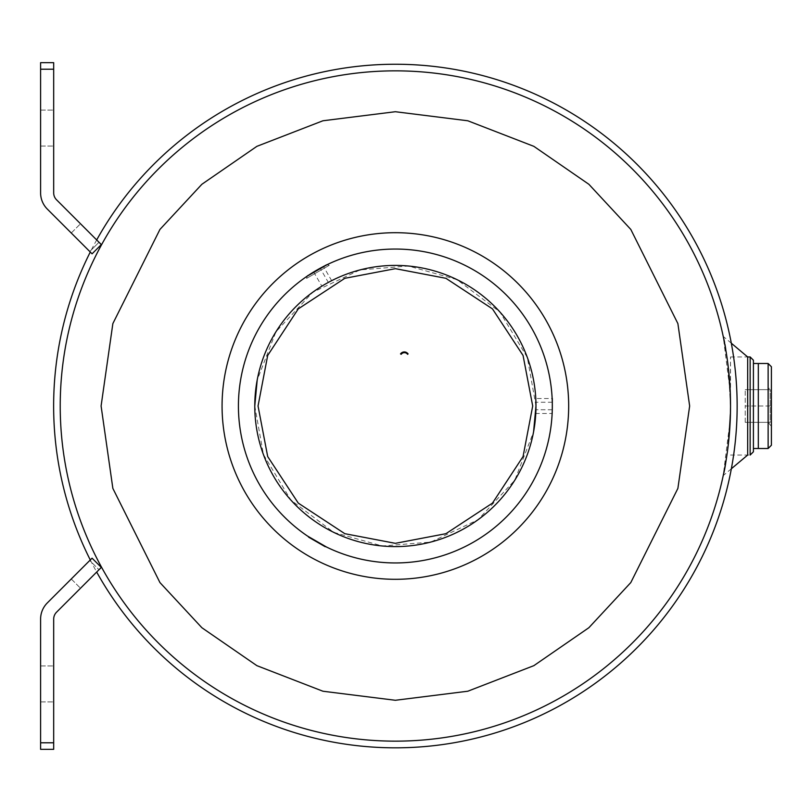 <?xml version="1.0" encoding="UTF-8"?>
<svg xmlns="http://www.w3.org/2000/svg" width="812" height="812" viewBox="0 0 812 812"><rect width="100%" height="100%" fill="white"/><g stroke="black" fill="none" stroke-linecap="round" stroke-linejoin="round"><path stroke-width="0.61" stroke-dasharray="4.06 3.04" d="M730.282 418.911L730.526 406A335.153 335.153 0 0 0 395.373 70.847A335.153 335.153 0 0 1 730.526 406A335.153 335.153 0 0 1 395.373 741.153A335.153 335.153 0 0 1 60.22 406A335.153 335.153 0 0 1 395.373 70.847A335.153 335.153 0 0 0 60.22 406A335.153 335.153 0 0 0 395.373 741.153A335.153 335.153 0 0 0 730.526 406L728.435 443.433M728.435 443.382L730.282 418.921M730.526 405.878L728.435 368.567L729.541 380.29M729.541 380.361L730.232 391.983M730.333 394.49L730.526 356.955L730.526 406A335.153 335.153 0 0 0 288.199 88.447A335.153 335.153 0 0 0 60.22 406A335.153 335.153 0 0 1 395.373 70.847A335.153 335.153 0 0 1 502.547 723.553A335.153 335.153 0 0 0 730.526 406A335.153 335.153 0 0 1 395.373 741.153A335.153 335.153 0 0 1 288.199 88.447M730.526 455.045L750.146 455.045L750.146 356.955M753.414 360.223L753.414 451.776M753.414 436.409L753.414 375.591L753.414 436.409M395.373 741.153A335.153 335.153 0 0 0 730.526 406A335.153 335.153 0 0 0 395.373 70.847A335.153 335.153 0 0 0 60.22 406A335.153 335.153 0 0 0 395.373 741.153M254.775 406L263.413 454.517L290.889 500.08L333.732 532.378L382.361 545.999L430.725 542.091L478.055 519.721L514.788 480.217L533.565 431.943M535.971 406L527.333 357.483L499.857 311.92L457.014 279.622L408.385 266.001L360.02 269.909L312.691 292.279L275.958 331.783L257.191 380.057M552.282 402.255L535.971 402.255L535.971 398.509L552.14 398.509L552.15 413.491L535.971 413.491L535.971 409.745L535.971 413.491M395.373 562.949A156.949 156.949 0 0 0 552.322 406A156.949 156.949 0 0 0 395.373 249.051A156.949 156.949 0 0 0 238.423 406A156.949 156.949 0 0 0 395.373 562.949A156.949 156.949 0 0 1 238.423 406A156.949 156.949 0 0 1 395.373 249.051A156.949 156.949 0 0 1 552.322 406A156.949 156.949 0 0 1 395.373 562.949M313.676 271.99L326.647 264.895M758.317 406L758.317 448.508L758.317 406M753.414 406L753.414 448.508L753.414 406M768.132 448.508L768.132 363.492M768.203 389.648L770.182 389.648L770.182 422.352L768.203 422.352L770.182 422.352L770.182 389.648L768.203 389.648L771.4 385.568L771.4 426.432L771.4 385.568M768.203 422.352L771.4 426.432M771.4 445.24L771.4 366.76M770.182 389.648L745.243 389.648L770.182 389.648M745.243 422.352L770.182 422.352L745.243 422.352L745.243 406L745.243 422.352M770.182 406L745.243 406L745.243 389.648L745.243 406L770.182 406M96.689 239.946A341.73 341.73 0 0 0 90.284 252.035M90.284 559.965A341.73 341.73 0 0 0 96.689 572.054M730.526 406C728.334 365.4 725.898 342.217 723.228 336.432C725.887 342.177 728.323 365.37 730.526 406C728.344 446.539 725.908 469.732 723.228 475.568C725.887 469.854 728.323 446.671 730.526 406A335.153 335.153 0 0 0 395.373 70.847A335.153 335.153 0 0 0 60.22 406A335.153 335.153 0 0 0 502.547 723.553M730.526 356.955L747.679 356.955L747.679 455.045M731.287 468.808L723.228 475.568L730.262 419.225M730.292 418.566L730.526 406.518M731.287 343.192L723.228 336.432L730.262 392.703M40.6 683.937L40.6 665.952L40.6 683.937M53.683 683.937L53.683 665.952L53.683 683.937M40.6 742.787L40.6 619.13A22.888 22.888 0 0 1 47.299 602.94L92.071 558.179L101.317 567.426L56.556 612.187A9.805 9.805 0 0 0 53.683 619.13L53.683 749.334L40.6 749.334L40.6 742.787L53.683 742.787M99.003 569.74L80.51 588.233L99.003 569.74L89.756 560.493L92.071 558.179L71.263 578.986L89.756 560.493L99.003 569.74M71.263 578.986L80.51 588.233L71.263 578.986M101.317 567.426L92.071 558.179L101.317 567.426M40.6 128.063L40.6 146.048L40.6 128.063M53.683 128.063L53.683 146.048L53.683 128.063M53.683 69.213L40.6 69.213L40.6 62.666L53.683 62.666L53.683 192.87A9.805 9.805 0 0 0 56.556 199.813L101.317 244.574L80.51 223.767L99.003 242.26L89.756 251.507L92.071 253.821L101.317 244.574L99.003 242.26L89.756 251.507L92.071 253.821L101.317 244.574M40.6 69.213L40.6 192.87A22.888 22.888 0 0 0 47.299 209.06L92.071 253.821M89.756 251.507L71.263 233.014L89.756 251.507M71.263 233.014L80.51 223.767L71.263 233.014M552.282 409.745L535.971 409.745L552.322 409.745L552.322 413.491L552.322 398.509M535.971 402.255L535.971 409.745M307.19 276.171L306.591 278.384L329.246 265.311L306.591 278.384M327.023 264.712L329.246 265.311M320.141 268.204L310.417 273.817L323.379 266.336L320.141 268.204L328.312 282.363L331.56 280.495L323.379 266.336M326.454 264.56L307.342 275.593M313.655 271.949L321.826 286.108L328.312 282.363M101.094 406L112.858 488.398L159.944 582.569L201.873 627.717L256.886 665.657L322.932 691.225L395.373 700.279L467.813 691.225L533.86 665.657L588.873 627.717L630.802 582.569L677.888 488.398L689.652 406L677.888 323.602L630.802 229.431L588.873 184.283L533.86 146.343L467.813 120.775L395.373 111.721L322.932 120.775L256.886 146.343L201.873 184.283L159.944 229.431L112.858 323.602L101.094 406M40.6 701.913L53.683 701.913L40.6 701.913M40.6 665.952L53.683 665.952L40.6 665.952M40.6 146.048L53.683 146.048L40.6 146.048M40.6 110.087L53.683 110.087L40.6 110.087"/><path stroke-width="1.22" d="M408.081 353.89L407.634 354.326A4.293 4.09 -90 0 0 401.158 354.326L400.529 353.89A5.014 4.77 90 0 1 408.081 353.89M288.199 88.447A335.153 335.153 0 0 1 730.526 406A335.153 335.153 0 0 1 395.373 741.153A335.153 335.153 0 0 1 60.22 406A335.153 335.153 0 0 1 395.373 70.847A335.153 335.153 0 0 1 730.526 406L730.526 405.878M730.232 391.983L730.333 394.49M750.146 356.955L750.146 455.045L753.414 451.776L753.414 360.223L750.146 356.955L747.679 356.955L731.287 343.192M533.565 431.943L535.971 406M257.191 380.057L254.775 406M395.373 265.402A140.598 140.598 0 0 1 535.971 406A140.598 140.598 0 0 1 395.373 546.598A140.598 140.598 0 0 1 254.775 406A140.598 140.598 0 0 1 395.373 265.402M395.373 249.051A156.949 156.949 0 0 1 552.322 406A156.949 156.949 0 0 1 395.373 562.949A156.949 156.949 0 0 1 238.423 406A156.949 156.949 0 0 1 395.373 249.051M552.282 409.745L552.322 398.509M326.647 264.895L307.535 275.928L313.676 271.99M326.647 547.105L307.535 536.072L326.647 547.105M395.373 543.329L344.826 533.687L298.268 503.105L267.686 456.547L258.043 406L267.686 355.453L298.268 308.895L344.826 278.313L395.373 268.67L445.92 278.313L492.478 308.895L523.06 355.453L532.702 406L523.06 456.547L492.478 503.105L445.92 533.687L395.373 543.329M395.373 579.301A173.301 173.301 0 0 0 568.674 406A173.301 173.301 0 0 0 395.373 232.699A173.301 173.301 0 0 0 222.072 406A173.301 173.301 0 0 0 395.373 579.301M768.132 448.508L771.4 445.24L771.4 366.76L768.132 363.492L768.132 448.508L758.317 448.508L758.317 363.492L758.317 448.508L753.414 448.508M96.689 572.054A341.73 341.73 0 0 0 719.168 296.715A341.73 341.73 0 0 0 96.689 239.946M502.547 723.553A335.153 335.153 0 0 1 60.22 406A335.153 335.153 0 0 1 395.373 70.847A335.153 335.153 0 0 1 730.526 406L730.526 406.518M90.284 252.035A341.73 341.73 0 0 0 90.284 559.965M731.287 468.808L747.679 455.045L747.679 356.955M730.262 419.225L730.292 418.566M730.262 392.703L730.526 406M40.6 742.787L40.6 749.334L53.683 749.334L53.683 619.13A9.805 9.805 0 0 1 56.556 612.187L101.317 567.426L92.071 558.179L47.299 602.94A22.888 22.888 0 0 0 40.6 619.13L40.6 742.787L53.683 742.787M40.6 69.213L40.6 192.87A22.888 22.888 0 0 0 47.299 209.06L92.071 253.821L101.317 244.574L56.556 199.813A9.805 9.805 0 0 1 53.683 192.87L53.683 62.666L40.6 62.666L40.6 69.213L53.683 69.213M313.655 540.051L323.379 545.664L313.655 540.051M325.176 546.699L308.621 537.148L325.176 546.699M552.322 406C552.322 391.77 552.322 391.77 552.322 406C552.322 420.23 552.322 420.23 552.322 406M307.19 276.171L327.023 264.712M689.652 406L677.888 488.398L630.802 582.569L588.873 627.717L533.86 665.657L467.813 691.225L395.373 700.279L322.932 691.225L256.886 665.657L201.873 627.717L159.944 582.569L112.858 488.398L101.094 406L112.858 323.602L159.944 229.431L201.873 184.283L256.886 146.343L322.932 120.775L395.373 111.721L467.813 120.775L533.86 146.343L588.873 184.283L630.802 229.431L677.888 323.602L689.652 406M768.132 363.492L753.414 363.492"/></g></svg>
